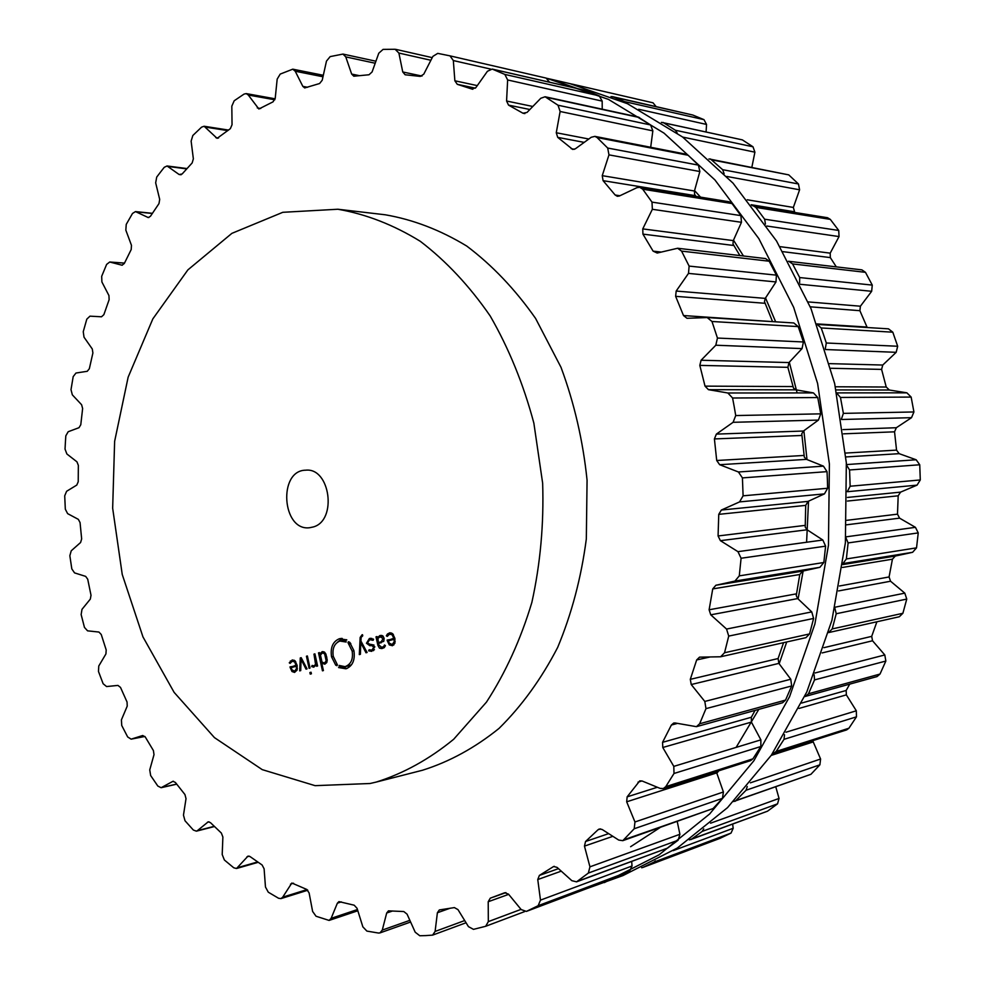 <?xml version="1.0" encoding="UTF-8"?>
<svg xmlns="http://www.w3.org/2000/svg" width="985" height="985" viewBox="0 0 985 985"><rect width="100%" height="100%" fill="white"/><g stroke="black" fill="none" stroke-linecap="round" stroke-linejoin="round"><path stroke-width="1.48" d="M630.609 846.706L659.913 827.671L630.609 846.706M716.723 773.348L718.791 770.812L716.723 773.348M736.115 747.406L758.807 709.36L736.115 747.406M779.16 663.779L786.732 641.961L779.16 663.779M798.096 598.929L803.144 571.017L798.096 598.929M806.592 542.255L808.525 501.168L806.592 542.255M806.998 459.552L803.871 430.716L806.998 459.552M797.124 392.929L789.317 362.185L797.124 392.929M775.651 321.824L765.53 297.962L775.651 321.824M743.453 255.977L733.493 240.168L743.453 255.977M700.532 197.135L694.56 190.573L700.532 197.135M622.988 875.567L677.36 848.011L727.546 807.614L771.39 755.138L806.789 691.999L831.919 620.328L845.376 542.87L846.337 462.839L834.689 383.645L811.024 308.674L776.549 241.005L733.037 183.161L682.58 137.001L627.445 103.684L569.884 83.626L546.737 78.295L608.459 99.386L664.025 133.135L714.925 179.923L758.844 238.629L793.676 307.357L817.612 383.51L829.395 463.972L828.459 545.284L814.903 623.961L789.564 696.715L753.87 760.765L709.68 813.93L659.113 854.795L604.359 882.609L659.113 854.795L709.68 813.93L753.87 760.765L789.564 696.715L814.903 623.961L828.459 545.284L829.395 463.972L817.612 383.51L793.676 307.357L758.844 238.629L714.925 179.923L664.025 133.135L608.459 99.386L550.48 79.132L569.884 83.626L627.445 103.684L682.58 137.001L733.037 183.161L776.549 241.005L811.024 308.674L834.689 383.645L846.337 462.839L845.376 542.87L831.919 620.328L806.789 691.999L771.39 755.138L727.546 807.614L677.36 848.011L622.988 875.567L587.38 888.396L622.988 875.567M370.065 783.506L376.295 782.053C403.554 773.447 429.362 759.176 453.703 739.242L486.467 702.12C505.588 672.681 520.72 639.45 531.863 602.414C540.359 563.851 543.954 524.119 542.649 483.204L533.858 423.107C523.478 384.224 508.937 348.53 490.21 316C469.488 285.995 446.193 261.099 420.324 241.325C393.532 224.826 366.051 214.139 337.88 209.239L282.818 212.304L231.894 233.346L187.889 269.878L152.835 318.894L128.148 377.156L114.629 441.354L112.659 508.211L122.239 574.464L142.973 636.926L174.111 692.356L214.447 737.617L262.219 769.63L315.101 785.661L370.065 783.506M337.88 209.239L385.233 214.779C413.109 219.581 440.27 229.998 466.718 246.041C492.241 265.236 515.192 289.368 535.594 318.438L561.007 367.319C574.317 403.197 583.009 440.837 587.072 480.224L586.321 538.992C581.261 577.616 571.706 613.766 557.658 647.441C541.319 678.961 521.791 705.949 499.063 728.383C474.992 747.8 449.468 761.762 422.491 770.245L376.295 782.053M734.219 406.756L732.581 398.002L727.853 392.99L708.461 389.678L705.026 386.132L699.818 365.386L701.086 360.239L715.812 345.218L717.449 338.052L711.983 321.492L707.193 317.564L686.988 318.29L683.504 315.545L675.636 296.337L676.178 291.055L688.49 273.399L689.118 266.098L681.571 251.113L677.643 248.257L657.204 253.034L653.117 251.15L642.934 234.122L642.762 228.902L652.353 209.3L651.996 202.122L642.712 189.194L639.659 187.273L636.864 187.704L619.368 196.003L617.349 196.31L615.157 195.005L603.079 180.661L602.241 175.662L608.976 154.867L607.696 148.045L597.058 137.518L594.878 136.373L591.222 137.272L575.388 148.784L572.741 149.449L557.719 137.371L556.266 132.753L560.12 111.49L558.015 105.223L545.099 96.764L540.79 98.266L526.987 112.462L522.937 113.213L508.543 105.124L506.573 101.012L507.644 79.97L504.849 74.417L492.192 69.073L487.427 71.277L475.903 87.567L472.098 89.106L457.262 84.304L454.861 80.782L453.334 60.553L449.985 55.849L437.734 53.375L432.883 56.379L423.759 74.183L420.287 76.399L405.143 74.774L402.754 71.967L398.888 53.055L395.12 49.275L383.079 49.385L378.769 53.215L372.096 71.942L369.018 74.761L353.812 76.214L351.657 74.072L345.772 56.896L342.977 54.077L330.172 56.601L326.478 61.095L322.218 80.228L319.583 83.528L304.71 87.936L302.826 86.36L295.229 71.228L292.779 69.172L280.22 74.084L277.179 79.095L275.234 98.155L273.067 101.824L258.87 109.003L248.294 95.028L246.225 93.6L244.046 94.092L234.196 100.766L231.82 106.146L232.041 124.713L230.367 128.653L217.106 138.356L204.117 126.252L201.593 127.139L192.838 135.487L191.127 141.114L193.355 158.831L192.161 162.944L182.114 174L179.122 174.517L167.056 165.972L164.261 167.302L160.456 172.166L156.713 177.078L155.667 182.828L159.693 199.401L158.979 203.6L150.446 216.281L148.255 217.562L135.487 211.59L132.507 213.45L126.24 224.395L125.834 230.145L131.461 245.314L131.214 249.513L124.295 263.512L121.992 265.199L109.717 262.01L106.614 264.423L101.689 276.293L101.886 281.944L108.929 295.525L109.138 299.649L103.868 314.658L101.517 316.788L89.967 316.16L86.803 319.152L83.245 331.711L84.02 337.19L92.282 348.986L92.898 352.975L89.34 368.722L87.246 371.296L75.98 373.032L73.185 376.615L71.006 389.654L72.336 394.85L81.607 404.737L82.629 408.529L80.782 424.744L78.997 427.699L68.187 431.725L65.823 435.826L65.392 442.462L65.035 449.123L66.869 453.974L76.953 461.83L78.344 465.363L78.221 481.776L76.781 485.076L66.611 491.281L64.715 495.837L65.318 509.183L67.62 513.628L78.332 519.354L80.056 522.567L81.656 538.93L80.585 542.513L71.228 550.8L69.849 555.725L71.819 568.924L74.552 572.888L85.683 576.385L87.727 579.254L91.014 595.285L90.325 599.102L81.989 609.346L81.139 614.578L84.464 627.42L87.567 630.843L98.931 632.05L101.246 634.5L106.195 649.952L105.924 653.942L98.771 666.008L98.475 671.462L103.142 683.75L106.577 686.557L117.941 685.412L120.502 687.407L127.053 702.022L127.225 706.11L121.426 719.85L121.721 725.452L127.668 736.952L131.128 739.156L142.726 735.5L145.3 737.039L153.401 750.545L154.005 754.67L149.745 769.901L150.656 775.552L157.834 786.055L161.121 787.704L172.966 781.302L175.379 782.447L184.946 794.55L186.017 798.65L183.469 815.149L185.008 820.751L193.331 830.023L196.397 831.168L197.406 830.638L208.204 821.847L210.433 822.623L221.342 833.039L222.881 837.028L222.204 854.537L224.371 859.991L233.765 867.797L236.523 868.499L248.023 856.1L250.005 856.556L262.108 864.99L264.103 868.782L265.47 887.017L268.277 892.188L278.583 898.271L280.984 898.603L282.707 897.175L291.831 883.028L306.643 889.381L309.093 892.878L312.627 911.47L316.05 916.247L329.088 920.421L331.12 918.352L337.375 903.183L338.951 901.607L354.194 905.203L357.062 908.318L362.862 926.86L366.888 931.096L378.499 933.041L379.976 932.906L382.279 930.086L386.686 913.009L388.459 910.854L403.801 911.544L407.076 914.154L415.202 932.204L419.77 935.75L425.717 935.602L432.6 935.122L435.099 931.441L437.389 912.75L439.322 909.943L454.368 907.591L457.988 909.623L468.441 926.639L473.477 929.36L485.679 926.282L488.326 921.615L488.215 901.731L490.271 898.185L504.702 892.742L508.482 894.121L521.176 909.561L526.359 911.42L538.155 905.695L540.482 900.13L537.761 879.543L539.386 875.419L553.644 866.492L557.067 867.379L571.842 880.676L576.57 881.846L588.353 873.067L589.941 866.825L584.462 846.115L585.546 841.51L598.018 829.764L599.212 829.025L602.155 829.481L618.728 840.07L622.803 840.673L634.217 828.742L634.956 821.97L626.682 801.815L627.137 796.853L639.758 780.859L642.097 780.994L660.085 788.382L663.324 788.554L665.774 786.646L673.999 773.484L673.802 766.379L662.782 747.492L662.56 742.333L671.364 725.046L673.691 723.039L675.279 722.99L696.42 726.671L699.633 723.778L705.986 708.621L704.804 701.443L691.236 684.538L690.3 679.342L696.666 659.95L699.535 657.143L720.601 656.773L724.541 652.747L728.728 636.088L726.561 629.058L710.764 614.825L709.114 609.777L712.734 588.919L715.886 585.25L734.958 581.064L739.279 575.868L741.089 558.249L737.962 551.662L720.404 540.667L718.077 535.963L718.755 514.355L721.365 510.033L739.563 501.907L743.096 495.824L742.419 477.897L738.43 471.987L719.653 464.698L716.711 460.5L714.408 438.928L716.366 434.114L733.086 422.306L735.721 415.559L734.219 406.756M292.2 661.255L294.589 661.871L296.066 665.207L290.132 667.461L291.991 671.524L294.577 672.423L297.125 670.034L297.064 665.22L295.106 660.898L292.422 660.012L289.258 662.819L290.107 663.373L292.2 661.255M307.049 668.877L301.201 657.697L300.277 657.943L299.699 670.884L300.721 670.6L301.065 659.322L306.027 669.147L307.049 668.877M309.093 668.322L310.029 668.064L307.382 655.973L306.446 656.232L309.093 668.322M310.238 674.122L311.408 673.802L311.063 672.226L309.893 672.533L310.238 674.122M314.03 665.922L312.147 665.429L311.666 666.549L313.735 667.19L316.284 664.641L316.641 666.254L317.576 665.995L314.917 653.868L313.981 654.126L315.557 664.333L314.03 665.922L315.939 665.601L313.759 665.983M322.083 651.713L319.805 654.163L319.46 652.599L318.512 652.87L322.452 670.822L323.4 670.563L321.787 663.2L324.828 664.186L326.798 662.523L327.205 659.925L325.949 654.237L324.508 652.156L322.772 651.59M336.993 665.7L335.737 665.183L331.539 656.823C330.221 647.551 332.832 641.53 339.357 638.748L346.806 639.893L345.513 639.856L346.166 642.035L339.862 641.05C334.334 643.402 332.13 648.499 333.25 656.355L337.399 664.838L336.993 665.7M313.316 526.95L309.561 527.738C281.944 531.334 277.856 470.313 305.695 470.19C330.234 467.346 337.424 520.486 313.316 526.95M345.489 666.488C351.066 664.186 353.307 659.076 352.174 651.134L347.976 642.614L348.382 641.752L349.65 642.232L353.923 650.654C355.24 660.048 352.605 666.094 346.006 668.803L338.569 667.559L339.85 667.608L339.197 665.441L344.836 666.623L349.084 665.848L344.836 666.623M362.086 634.771L360.153 637.43L359.316 654.606L360.399 654.311L360.781 642.712L366.001 652.784L367.085 652.489L360.929 641.038L361.126 637.369L362.751 635.805L362.505 634.709M369.375 638.514L366.457 643.242L369.917 645.729L371.468 645.495L373.844 647.059L371.985 650.112L369.129 649.768L368.661 650.826L371.714 651.356L374.817 646.788L367.43 642.971L369.683 639.671L373.093 640.336L373.574 639.24L369.375 638.514L370.754 638.292M382.882 635.965L379.841 635.596L377.28 637.8L376.996 636.556L375.999 636.839L377.908 645.36L379.471 648.142L381.885 648.586L384.359 647.514L385.406 645.618L384.495 644.99L383.731 646.48L381.749 647.391L378.88 644.953L378.56 643.562L383.842 641.1L384.113 638.206L382.882 635.965M389.543 634.168L392.141 634.783L393.754 638.243L387.265 640.669L389.284 644.904L392.449 645.729L394.887 643.279L394.837 638.243L392.707 633.749L389.838 632.838L387.487 633.971L386.329 635.83L387.253 636.396L389.543 634.168M707.193 317.564L793.812 322.957L798.207 326.601L803.415 341.967L802.036 348.604L788.973 362.566L787.889 367.331L793.504 388.127L795.978 389.838L813.475 392.916L817.772 397.558L820.739 413.848L735.721 415.559M720.601 656.773L805.939 637.664L809.559 633.934L813.61 618.445L811.751 611.894L797.715 598.572L796.249 595.593L799.783 574.514L802.689 571.115L819.889 567.311L823.829 562.509L825.602 546.158L822.832 540.026L807.097 529.77L805.225 527.123L805.705 505.379L808.082 501.377L824.457 493.879L827.634 488.252L827.4 479.941L827.031 471.643L823.435 466.151L806.53 459.367L804.314 457.138L801.778 433.745L803.452 431.024L818.424 420.09L820.739 413.848M772.597 321.639L683.504 315.545M677.643 248.257L765.554 258.575L769.199 261.222L776.402 275.147L775.995 281.944L765.246 298.381L764.458 301.632L772.351 321.11M639.659 187.273L729.159 201.777L732.015 203.563L740.905 215.617L741.459 222.314L733.296 240.611L732.975 243.96L739.907 255.571M594.878 136.373L686.126 154.202L688.183 155.273L698.414 165.123L699.855 171.525L694.45 191.004L694.585 194.316L696.075 196.421M783.555 642.676L778.101 658.534L690.3 679.342M696.42 726.671L782.558 702.773L785.55 700.089L791.669 685.966L790.77 679.231L778.864 663.385L778.101 658.534M755.064 710.407L751.346 717.252L662.56 742.333M663.324 788.554L750.607 760.629L752.909 758.844L760.839 746.519L760.876 739.858L751.407 722.091L751.346 717.252M650.691 147.282L652.846 130.857L650.605 124.96L558.015 105.223M545.099 96.764L638.169 116.993L650.605 124.96M622.803 840.673L713.066 808.562L722.461 798.367L723.409 791.977L716.28 771.612M602.229 109.187L602.18 101.11L599.262 95.865L504.849 74.417M492.192 69.073L587.011 90.768L599.262 95.865M576.57 881.846L667.645 848.06L678.136 840.205L679.909 834.283L677.249 821.601M549.519 82.186L546.121 78.086L450.01 55.862L546.121 78.086M617.878 876.884L629.538 871.294L632.025 866L631.693 861.493M297.014 665.047L296.066 665.207M293.789 666.919L293.641 666.266L297.076 665.318M293.641 666.266L290.009 666.882M293.518 661.021L294.195 660.233M290.476 662.609L289.258 662.819M301.25 657.795L300.277 657.943M301.964 659.174L301.065 659.322M307.406 656.072L306.446 656.232M311.075 672.324L309.893 672.533M315.286 665.922L311.666 666.549M317.244 664.481L316.284 664.641M314.941 653.966L313.981 654.126M323.782 652.599L324.237 651.959M320.778 654.003L319.805 654.163M319.485 652.71L318.512 652.87M323.006 662.991L321.787 663.2M337.079 664.53L336.033 664.715M340.724 640.866L345.44 640.201M346.474 639.708L345.513 639.856M342.214 638.428L337.547 642.158M351.67 664.604L349.084 665.848M339.948 665.86L339.025 666.032M341.278 666.402L340.059 666.611M343.494 666.746L339.85 667.608M339.443 667.411L338.569 667.559M342.534 667.14L347.028 668.458M349.995 642.626L349.355 642.725M349.096 642.429L347.976 642.614M350.525 643.267L348.875 643.537M350.82 643.648L348.579 644.018M361.741 642.552L360.781 642.712M370.569 639.487L371.825 638.391M371.468 645.495L374.017 645.064L370.803 644.387M373.45 650.703L372.318 650.075M372.244 650.223L368.661 650.826M381.195 636.556L382.18 635.547M378.462 637.603L377.28 637.8M377.021 636.667L375.999 636.839M381.06 642.873L380.887 642.085M383.793 647.921L382.685 647.231M394.788 638.071L393.754 638.243M390.848 640.176L390.7 639.487L394.85 638.342M390.7 639.487L387.13 640.078M393.828 644.99L392.99 644.436M390.602 633.971L391.55 632.998M387.647 635.62L386.329 635.83M906.754 599.077L836.228 613.741L832.226 628.923L828.557 632.592L899.305 616.758L902.888 613.286L906.754 599.077L904.809 593.142L890.551 581.224L889.073 576.951L892.435 559.184L895.316 556.045L912.603 552.302L916.53 547.857L918.242 532.897L915.434 527.332L899.576 518.147L897.495 514.158L898.185 495.812L900.561 492.131L917.06 485.137L920.286 479.954L919.744 464.772L916.161 459.773L899.182 453.666L896.547 450.12L894.54 431.824L896.338 427.724L911.519 417.677L913.92 411.964L911.15 397.078L906.889 392.83L889.344 390.023L886.229 387.019L881.6 369.4L882.757 365.041L896.178 352.322L897.68 346.252L892.804 332.191L888.47 328.842L817.119 324.41L821.182 327.956L823.805 335.454L826.304 343.002L825.307 348.665M867.206 327.525L859.893 310.694L860.41 306.212L871.663 291.289L872.267 285.096L865.47 272.328L861.9 269.878L788.419 261.259M836.314 266.873L830.33 257.602L830.195 253.157L839.035 236.572L838.74 230.465L830.318 219.384L827.535 217.722L751.851 205.57M794.747 212.403L793.344 207.441L799.598 189.797L798.466 183.973L788.751 174.874L708.954 158.917M751.9 167.056L754.904 152.17L752.996 146.79L742.358 139.882L661.403 122.374M706.097 131.768L706.541 124.442L703.979 119.653L692.775 115.023L611.02 96.542M656.108 106.589L653.043 102.822L571.965 84.07M719.838 838.407L731.018 833.101L733.197 828.262L732.643 824.211M689.303 839.873L767.512 811.197L777.547 803.834L779.037 798.441L775.835 787.04M733.554 801.556L810.926 774.308L819.889 764.828L820.591 759.016L812.748 740.757M772.548 753.439L846.669 729.897L848.922 728.223L856.47 716.834L856.322 710.788L846.349 694.868L846.164 690.473L849.71 684.144M804.683 696.592L877.081 676.56L880.011 674.048L885.847 661.046L884.801 654.951L872.538 640.767L871.7 636.359L876.896 621.769M383.731 641.284L378.326 642.503L383.621 641.432M291.954 669.825L291.154 667.645L296.3 666.229L296.485 668.581L294.65 671.228L291.954 669.825M297.224 666.069L296.3 666.229M321.996 662.055L320.457 655.062L322.501 652.809L324.644 653.905L326.195 660.898L324.447 663.077L321.996 662.055M911.15 397.078L840.464 397.447L843.382 413.38L841.473 418.921M840.464 397.447L836.77 393.138M919.744 464.772L849.562 469.968L846.484 465.019M849.562 469.968L850.154 486.233L847.445 491.343M799.611 282.99L799.685 277.561L792.568 263.918L788.726 261.296M918.242 532.897L848.11 542.932L845.832 537.564M848.11 542.932L846.361 558.951L843.049 563.408M765.431 224.075L764.643 219.212L755.852 207.404L752.885 205.619M836.228 613.741L834.886 608.262M724.123 173.668L722.658 169.691L710.444 158.954M885.847 661.046L814.533 679.909L814.139 674.688M814.533 679.909L808.476 693.772L805.324 696.457M677.224 133.073L675.39 130.254L663.053 122.411M856.47 716.834L784.023 739.329L784.516 734.699M784.023 739.329L776.18 751.42L773.804 753.217M626.325 103.154L624.588 101.615L612.448 96.592M819.889 764.828L746.064 790.241L747.246 786.535M746.064 790.241L735.13 801.31M572.482 84.242L568.776 83.368M777.547 803.834L702.194 831.402L703.733 828.89M702.194 831.402L690.904 839.626M731.018 833.101L654.065 862.072L655.407 860.902M654.065 862.072L642.737 867.502L720.06 838.333M641.629 867.736L642.737 867.502M378.326 642.503L377.969 638.379L380.099 636.766L383.116 638.514L381.269 641.691M389.247 643.131L388.373 640.853L394 639.314L394.197 641.764L392.19 644.559L389.247 643.131M395.01 639.142L394 639.314M817.772 397.558L732.581 398.002M813.475 392.916L727.853 392.99M818.424 420.09L733.086 422.306M795.978 389.838L708.461 389.678M803.452 431.024L716.366 434.114M792.826 386.563L705.026 386.132M801.692 435.481L714.408 438.928M787.889 367.331L699.818 365.386M803.858 455.464L716.711 460.5M788.973 362.566L701.086 360.239M806.53 459.367L719.653 464.698M802.036 348.604L715.812 345.218M823.435 466.151L738.43 471.987M803.415 341.967L717.449 338.052M827.031 471.643L742.419 477.897M798.207 326.601L711.983 321.492M827.634 488.252L743.096 495.824M824.457 493.879L739.563 501.907M808.082 501.377L721.365 510.033M805.705 505.379L718.755 514.355M764.853 303.281L675.636 296.337M805.016 525.399L718.077 535.963M765.246 298.381L676.178 291.055M807.097 529.77L720.404 540.667M775.995 281.944L688.49 273.399M822.832 540.026L737.962 551.662M776.402 275.147L689.118 266.098M825.602 546.158L741.089 558.249M769.199 261.222L681.571 251.113M823.829 562.509L739.279 575.868M819.889 567.311L734.958 581.064M802.689 571.115L715.886 585.25M661.144 252.061L653.117 251.15M799.783 574.514L712.734 588.919M733.591 245.474L642.934 234.122M796.286 593.869L709.114 609.777M733.296 240.611L642.762 228.902M797.715 598.572L710.764 614.825M741.459 222.314L652.353 209.3M811.751 611.894L726.561 629.058M740.905 215.617L651.996 202.122M813.61 618.445L728.728 636.088M732.015 203.563L642.712 189.194M809.559 633.934L724.541 652.747M619.922 195.744L615.157 195.005M710.099 656.97L696.666 659.95M695.385 195.67L603.079 180.661M694.45 191.004L602.241 175.662M778.864 663.385L691.236 684.538M699.855 171.525L608.976 154.867M790.77 679.231L704.804 701.443M698.414 165.123L607.696 148.045M791.669 685.966L705.986 708.621M688.183 155.273L597.058 137.518M785.55 700.089L699.633 723.778M574.464 149.289L571.202 148.686M677.409 723.409L671.364 725.046M584.203 142.382L557.719 137.371M588.821 139.02L556.266 132.753M751.407 722.091L662.782 747.492M652.846 130.857L560.12 111.49M760.876 739.858L673.802 766.379M760.839 746.519L673.999 773.484M639.437 117.523L546.441 97.33M752.909 758.844L665.774 786.646M524.87 113.607L522.937 113.213M641.961 780.945L637.997 782.164M529.856 109.507L508.543 105.124M657.364 787.261L627.137 796.853M532.811 106.478L506.573 101.012M716.575 772.942L626.682 801.815M602.18 101.11L507.644 79.97M723.409 791.977L634.956 821.97M722.461 798.367L634.217 828.742M587.553 90.94L492.734 69.246M713.066 808.562L624.49 839.565M472.8 89.253L472.098 89.106M600.616 828.902L598.018 829.764M475.398 88.17L457.262 84.304M608.644 833.63L585.546 841.51M477.294 85.609L454.861 80.782M612.867 836.327L584.462 846.115M490.555 69.061L453.334 60.553M679.909 834.283L589.941 866.825M678.136 840.205L588.353 873.067M667.645 848.06L577.505 881.341M554.346 866.344L553.004 866.825M558.483 868.647L539.386 875.419M421.999 76.067L402.754 71.967M561.265 871.146L537.761 879.543M430.888 60.27L398.888 53.055M632.025 866L540.482 900.13M629.538 871.294L538.155 905.695M618.321 876.712L526.593 911.322M359.39 75.66L351.657 74.072M508.679 894.355L488.215 901.731M375.199 63.237L345.772 56.896M521.028 909.377L488.326 921.615M307.566 87.271L302.826 86.36M449.505 908.441L437.389 912.75M322.981 76.768L295.229 71.228M464.698 920.556L435.099 931.441M260.729 108.51L257.282 107.907M392.559 910.99L386.686 913.009M274.815 99.793L248.294 95.028M409.858 920.335L382.279 930.086M218.522 138.06L215.826 137.654M341.327 901.891L337.375 903.183M227.818 130.611L205.779 127.163M357.444 909.537L331.12 918.352M181.105 174.764L179.122 174.517M293.518 883.213L290.513 884.124M186.657 168.878L168.312 166.49M307.037 889.578L282.707 897.175M148.92 217.5L147.615 217.365M249.279 856.162L246.952 856.815M152.281 213.462L136.324 211.837M257.602 861.949L237.902 867.576M122.325 265.187L121.66 265.15M209.079 821.835L207.429 822.253M124.479 263.118L110.148 262.084M214.213 826.329L197.406 830.638M173.483 781.265L172.474 781.499M176.635 784.085L161.762 787.458M144.881 736.448L131.374 739.095M295.734 661.686L294.589 661.871M293.764 666.833L290.132 667.461M293.604 671.241L291.991 671.524M292.828 659.962L292.003 660.098M293.961 660.455L290.316 661.058M316.579 661.44L315.619 661.6M317.158 664.062L315.557 664.333M341.438 638.415L339.357 638.748M333.287 656.527L331.539 656.823M353.96 650.839L352.174 651.134M361.138 637.27L360.153 637.43M367.454 643.07L366.457 643.242M373.5 645.138L369.917 645.729M374.842 646.886L373.844 647.059M374.448 649.694L371.985 650.112M381.257 635.374L379.841 635.596M378.929 645.187L377.908 645.36M383.042 647.539L379.471 648.142M385.197 646.246L383.731 646.48M393.397 634.574L392.141 634.783M390.836 640.09L387.265 640.669M391.094 644.596L389.284 644.904M390.319 632.789L389.321 632.949M391.057 633.404L387.487 633.971M297.384 668.433L296.485 668.581M327.205 660.726L326.195 660.898M326.835 657.118L325.863 657.278M325.715 653.72L324.644 653.905M913.92 411.964L843.382 413.38M906.889 392.83L836.721 392.892M911.519 417.677L841.559 419.499M889.344 390.023L836.093 389.925M896.338 427.724L843.012 429.62M886.229 387.019L835.403 386.773M894.54 431.824L843.554 433.831M881.6 369.4L830.909 368.279M896.547 450.12L845.586 453.063M882.757 365.041L829.666 363.637M899.182 453.666L845.906 456.941M896.178 352.322L825.578 349.54M916.161 459.773L846.447 464.563M897.68 346.252L826.304 343.002M892.804 332.191L821.182 327.956M920.286 479.954L850.154 486.233M917.06 485.137L847.457 491.712M900.561 492.131L847.482 497.437M866.972 327.045L816.934 323.905M898.185 495.812L847.457 501.057M859.893 310.694L810.261 306.827M897.495 514.158L846.928 520.302M860.41 306.212L808.192 301.915M899.576 518.147L846.706 524.796M871.663 291.289L800.239 284.308M915.434 527.332L845.893 536.862M872.267 285.096L799.685 277.561M865.47 272.328L792.568 263.918M916.53 547.857L846.361 558.951M912.603 552.302L843.037 563.568M895.316 556.045L842.889 564.577M892.435 559.184L842.495 567.446M830.33 257.602L782.976 251.667M889.073 576.951L839.479 585.989M830.195 253.157L780.009 246.656M890.551 581.224L838.555 590.938M839.035 236.572L766.761 226.021M904.809 593.142L835.132 607.179M838.74 230.465L764.643 219.212M830.318 219.384L755.852 207.404M902.888 613.286L832.226 628.923M794.095 211.713L751.198 204.732M871.7 636.359L823.916 647.674M793.344 207.441L747.258 199.783M872.538 640.767L822.167 652.92M799.598 189.797L726.819 176.463M884.801 654.951L814.792 673.038M798.466 183.973L722.658 169.691M788.751 174.874L712.549 160.026M880.011 674.048L808.476 693.772M846.164 690.473L801.618 703.056M846.349 694.868L798.946 708.461M754.904 152.17L682.691 137.087M856.322 710.788L785.993 732.212M752.996 146.79L675.39 130.254M742.358 139.882L664.346 122.94M848.922 728.223L776.18 751.42M813.093 741.951L771.206 755.409M706.541 124.442L638.711 109.273M820.591 759.016L750.385 782.829M703.979 119.653L624.588 101.615M692.775 115.023L612.99 96.764M810.926 774.308L736.768 800.263M779.037 798.441L710.579 823.189M767.512 811.197L691.815 839.146M733.197 828.262L673.247 850.621M720.269 838.247L642.959 867.416M384.15 638.342L383.116 638.514M395.182 641.604L394.197 641.764M395.798 49.361L432.23 57.635M526.359 911.42L618.1 876.798M493.571 897.027L505.908 892.607M342.977 54.077L375.913 61.218M485.679 926.282L524.586 911.617M292.779 69.172L323.314 75.291M432.6 935.122L466.053 922.76M246.225 93.6L275.123 98.808M379.976 932.906L410.622 922.022M204.117 126.252L228.52 130.069M329.088 920.421L357.838 910.768M167.056 165.972L186.953 168.558M280.984 898.603L307.812 890.231M135.487 211.59L152.38 213.314M236.523 868.499L258.144 862.318M109.717 262.01L124.492 263.081M196.397 831.168L214.422 826.538M161.121 787.704L176.709 784.171M131.128 739.156L144.894 736.46M294.983 660.775L292.52 661.181M374.435 649.718L371.567 650.199M373.303 639.043L370.212 639.548M392.609 633.65L389.937 634.081M324.816 652.427L322.501 652.809M571.94 84.07L653.055 102.834M383.177 636.236L380.641 636.642"/></g></svg>

